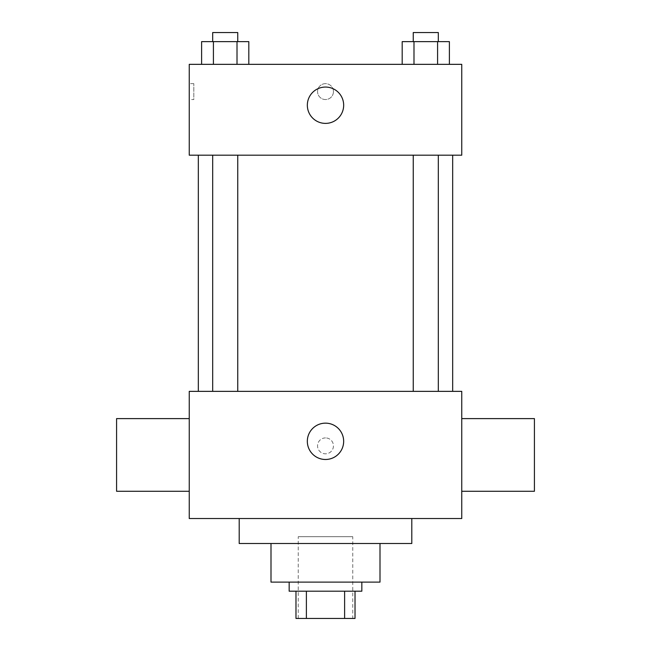 <?xml version="1.0" encoding="UTF-8"?>
<svg xmlns="http://www.w3.org/2000/svg" width="651" height="651" viewBox="0 0 651 651"><rect width="100%" height="100%" fill="white"/><g stroke="black" fill="none" stroke-linecap="round" stroke-linejoin="round"><path stroke-width="0.49" stroke-dasharray="3.25 2.44" d="M352.752 536.693L298.248 536.693L352.752 536.693L352.752 618.45L298.248 618.45L352.752 618.45M306.385 618.45L295.977 618.45L295.977 591.198L306.385 591.198L306.385 618.45L355.023 618.45M344.615 591.198L306.385 591.198L344.615 591.198L344.615 618.45M306.385 591.198L295.977 591.198M289.166 591.198L361.834 591.198M270.995 582.116L380.005 582.116M239.202 543.512L411.798 543.512M325.5 518.53L239.202 518.53L325.5 518.53M189.246 518.53L461.754 518.53L461.754 391.357L189.246 391.357L189.246 518.53M325.5 437.911A7.95 7.95 0 0 0 318.616 449.833A7.95 7.95 0 0 0 332.384 449.833A7.95 7.95 0 0 0 325.5 437.911A7.95 7.95 0 0 1 332.384 449.833A7.95 7.95 0 0 1 318.616 449.833A7.95 7.95 0 0 1 325.5 437.911M425.787 391.357L413.247 391.357L425.787 391.357M237.753 391.357L212.682 391.357L237.753 391.357L212.682 391.357L237.753 391.357L237.753 155.182L212.682 155.182L237.753 155.182M325.5 391.357L198.327 391.357L325.5 391.357M461.754 454.943L461.754 418.609L461.754 454.943M189.246 454.943L189.246 418.609L189.246 454.943M307.329 441.321A18.171 18.171 0 0 0 334.581 457.051A18.171 18.171 0 0 0 334.581 425.583A18.171 18.171 0 0 0 307.329 441.321M534.422 491.277L534.422 418.609M116.578 418.609L116.578 491.277M325.5 155.182L198.327 155.182L325.5 155.182M425.787 155.182L413.247 155.182L425.787 155.182M189.246 155.182L461.754 155.182L461.754 64.343L189.246 64.343L189.246 155.182M333.45 91.596A7.95 7.95 0 0 0 321.529 84.711A7.95 7.95 0 0 0 321.529 98.48A7.95 7.95 0 0 0 333.45 91.596A7.95 7.95 0 0 0 321.529 84.711A7.95 7.95 0 0 0 321.529 98.48A7.95 7.95 0 0 0 333.45 91.596M201.615 64.343L201.615 41.631L213.414 41.631L213.414 64.343L201.615 64.343L248.812 64.343L201.615 64.343L248.812 64.343L201.615 64.343L248.812 64.343L201.615 64.343L213.414 64.343L213.414 41.631L248.812 41.631L237.013 41.631L237.013 64.343L237.013 41.631L201.615 41.631L248.812 41.631L248.812 64.343M402.188 64.343L402.188 41.631L413.987 41.631L413.987 64.343L402.188 64.343L449.385 64.343L402.188 64.343L449.385 64.343L402.188 64.343L449.385 64.343L402.188 64.343L413.987 64.343L413.987 41.631L449.385 41.631L437.586 41.631L437.586 64.343L437.586 41.631L402.188 41.631L449.385 41.631L449.385 64.343M189.246 99.546L189.246 83.645L189.246 99.546L193.819 99.546L193.819 83.645L193.819 99.546M461.754 83.645L461.746 99.546L461.754 83.645M343.671 105.218A18.171 18.171 0 0 1 316.419 120.956A18.171 18.171 0 0 1 316.419 89.488A18.171 18.171 0 0 1 343.671 105.218M438.318 41.631L413.247 41.631L438.318 41.631L413.247 41.631L438.318 41.631L438.318 32.55L413.247 32.55L438.318 32.55L413.247 32.55L413.247 41.631M237.753 41.631L212.682 41.631L237.753 41.631L212.682 41.631L237.753 41.631L237.753 32.55L212.682 32.55L237.753 32.55L212.682 32.55L212.682 41.631M437.586 41.631L437.586 64.343M413.987 41.631L413.987 64.343M237.013 41.631L237.013 64.343M213.414 41.631L213.414 64.343M298.248 618.45L298.248 536.693M212.682 155.182L212.682 391.357M413.247 155.182L413.247 391.357M438.318 155.182L438.318 391.357M193.819 83.645L189.246 83.645"/><path stroke-width="0.98" d="M344.615 591.198L344.615 618.45L295.977 618.45L295.977 591.198M344.615 618.45L355.023 618.45L355.023 591.198L355.023 618.45M361.834 582.116L361.834 591.198L289.166 591.198L289.166 582.116M306.385 591.198L306.385 618.45M380.005 543.512L380.005 582.116L270.995 582.116L270.995 543.512M411.798 518.53L411.798 543.512L239.202 543.512L239.202 518.53M461.754 518.53L189.246 518.53L189.246 391.357L461.754 391.357L461.754 518.53M307.329 441.321A18.171 18.171 0 0 1 334.581 425.583A18.171 18.171 0 0 1 334.581 457.051A18.171 18.171 0 0 1 307.329 441.321M461.754 418.609L534.422 418.609L534.422 491.277L461.754 491.277M189.246 491.277L116.578 491.277L116.578 418.609L189.246 418.609M461.754 155.182L189.246 155.182L189.246 64.343L461.754 64.343L461.754 155.182M343.671 105.218A18.171 18.171 0 0 1 316.419 120.956A18.171 18.171 0 0 1 316.419 89.488A18.171 18.171 0 0 1 343.671 105.218M449.385 64.343L449.385 41.631L402.188 41.631L402.188 64.343M437.586 41.631L437.586 64.343M413.987 41.631L413.987 64.343M413.247 41.631L413.247 32.55L438.318 32.55L438.318 41.631M248.812 64.343L248.812 41.631L201.615 41.631L201.615 64.343M237.013 41.631L237.013 64.343M213.414 41.631L213.414 64.343M212.682 41.631L212.682 32.55L237.753 32.55L237.753 41.631M198.327 155.182L198.327 391.357M452.673 155.182L452.673 391.357M438.318 391.357L438.318 155.182M413.247 391.357L413.247 155.182M212.682 155.182L212.682 391.357M237.753 155.182L237.753 391.357"/></g></svg>

